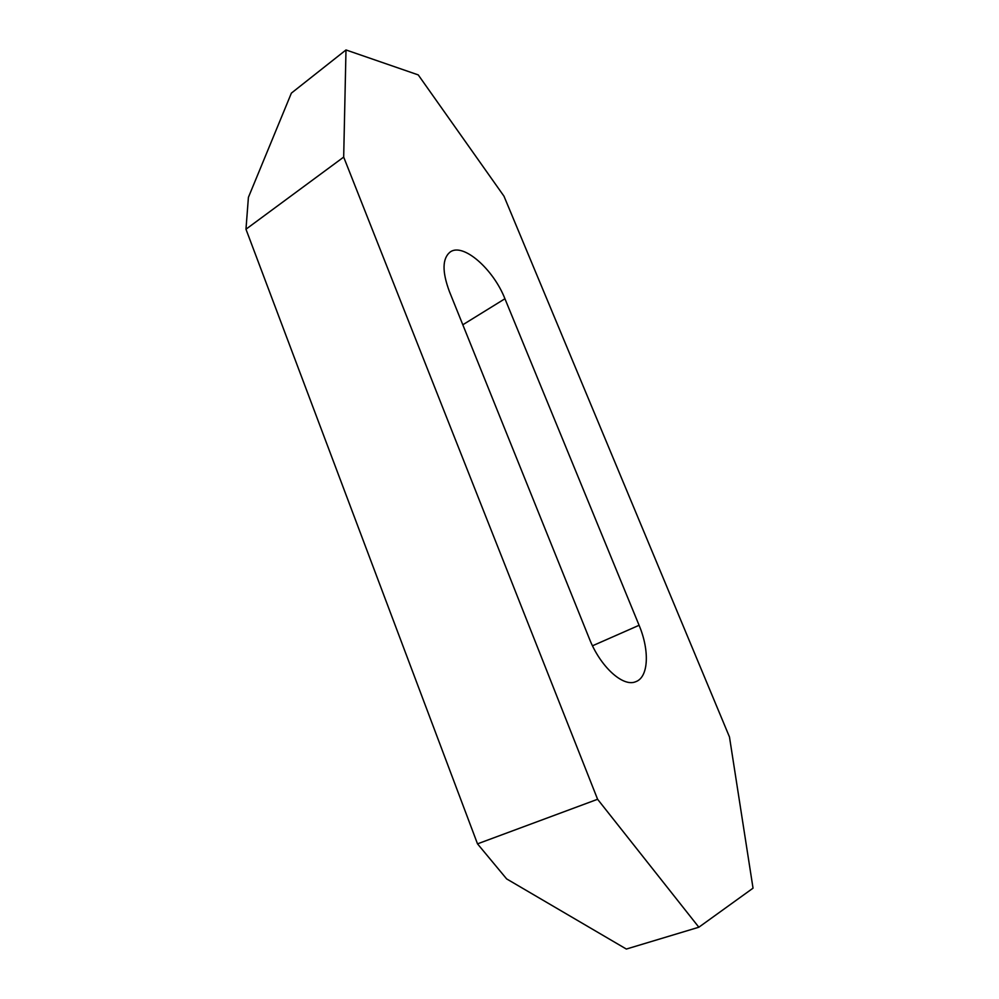 <?xml version="1.0" encoding="UTF-8"?>
<svg xmlns="http://www.w3.org/2000/svg" width="999" height="999" viewBox="0 0 999 999"><rect width="100%" height="100%" fill="white"/><g stroke="black" fill="none" stroke-linecap="round" stroke-linejoin="round"><path stroke-width="1.5" d="M639.085 625.287C649.637 650.249 648.688 676.76 636.101 681.568L635.389 681.842C622.677 687.05 600.212 666.47 589.398 638.786L449.4 291.496C441.995 271.541 442.27 258.366 450.212 251.973C463.124 242.482 493.344 269.081 504.932 298.751L639.085 625.287L592.507 645.791M345.991 49.95L291.383 93.119L248.414 197.352L245.966 229.221L477.51 843.855L506.643 878.908L626.348 949.05L698.85 927.222L753.034 888.173L729.47 736.95L503.983 196.191L418.244 74.9L345.991 49.95L343.681 157.093L597.602 799.275L698.85 927.222M477.51 843.855L597.602 799.275M245.966 229.221L343.681 157.093M462.812 324.775L504.932 298.751"/></g></svg>
